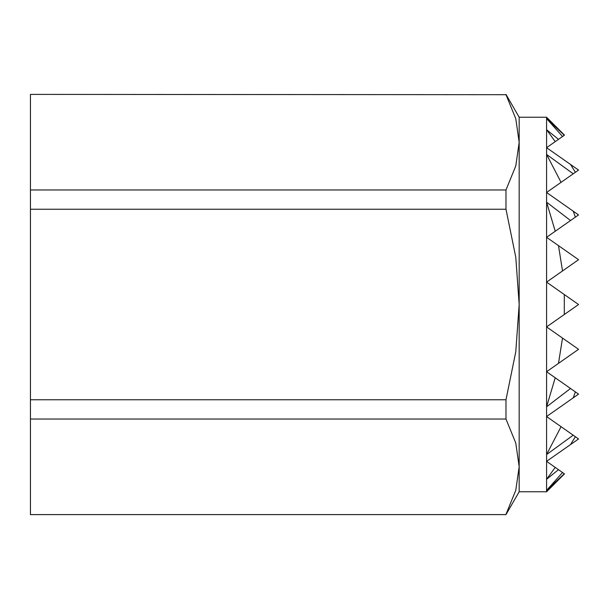 <?xml version="1.0" encoding="UTF-8"?>
<svg xmlns="http://www.w3.org/2000/svg" width="609" height="609" viewBox="0 0 609 609"><rect width="100%" height="100%" fill="white"/><g stroke="black" fill="none" stroke-linecap="round" stroke-linejoin="round"><path stroke-width="0.91" d="M546.577 282.112L546.577 326.919L578.55 304.53L546.577 282.112L562.518 270.952L558.491 245.648L546.577 237.304L546.577 282.112M555.233 231.245L546.577 202.18L546.577 237.304L578.55 214.916L546.577 192.497L546.577 202.18L570.542 220.527M561.072 182.35L546.577 154.442L546.577 192.497L578.55 170.078L546.577 147.69L546.577 154.442L573.244 173.824M555.241 141.623L546.577 129.717L546.577 147.69L564.322 135.267L546.577 118.58L546.577 129.717L558.506 139.339M505.988 189.955L30.45 189.955L30.45 209.237L505.988 209.237L505.988 189.955L515.777 165.968L519.173 142.323L519.173 117.233L546.577 117.233L546.577 118.58L562.533 136.515M505.988 94.692L30.45 94.395L505.988 94.692L515.777 118.679L519.173 142.323L519.173 491.767L505.988 514.605L30.45 514.605L505.988 514.605M564.299 314.51L564.299 294.52M30.45 419.045L505.988 419.045L505.988 399.763L30.45 399.763L30.45 514.308M30.45 399.763L30.45 209.237M30.45 189.955L30.45 94.692M558.483 469.676L546.577 479.283L546.577 490.42L564.299 473.749L546.577 461.34L578.55 438.952L546.577 416.533L578.55 394.114L546.577 371.726L578.55 349.307L546.577 326.919L546.577 479.283L555.225 467.392M562.518 270.952L578.55 259.693L558.491 245.648M570.519 444.578L575.376 436.699M573.221 435.191L546.577 454.558L561.064 426.673M573.221 397.875L575.376 391.891M570.519 388.489L546.577 406.82L555.225 377.778M558.483 363.39L562.518 338.079M575.383 217.139L573.236 211.163M575.391 172.324L570.549 164.476M564.474 473.871L546.577 491.767L546.577 490.42L562.518 472.5M505.988 514.308L515.777 490.321L519.173 466.677L515.777 443.032L505.988 419.045M505.988 399.763L515.777 351.789L519.173 304.5L515.777 257.211L505.988 209.237M519.173 117.233L505.988 94.395M564.49 135.145L546.577 117.233M519.173 491.767L546.577 491.767"/></g></svg>
